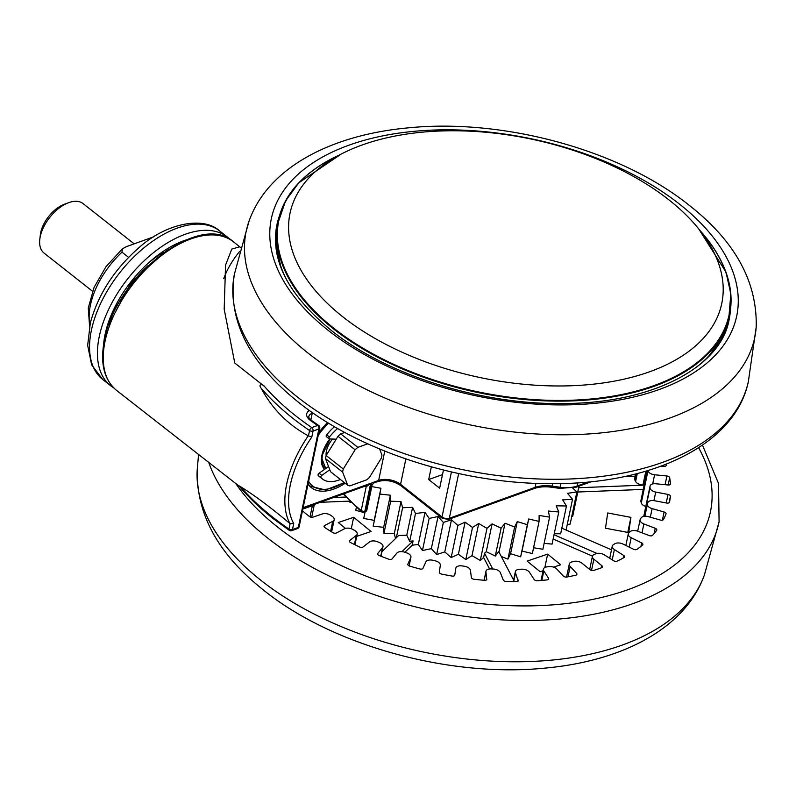 <?xml version="1.0" encoding="UTF-8"?>
<svg xmlns="http://www.w3.org/2000/svg" width="796" height="796" viewBox="0 0 796 796"><rect width="100%" height="100%" fill="white"/><g stroke="black" fill="none" stroke-linecap="round" stroke-linejoin="round"><path stroke-width="1.19" d="M668.73 199.716A220.532 121.947 11.8 0 0 438.934 131.051A220.532 121.947 11.8 0 0 289.615 215.398A220.532 121.947 11.8 0 0 343.076 317.027A220.532 121.947 11.8 0 0 569.19 385.821A220.532 121.947 11.8 0 0 721.295 305.574A220.532 121.947 11.8 0 0 668.73 199.716M278.958 217.766A231.039 127.758 11.8 0 0 276.67 225.885M728.967 320.38A231.039 127.758 11.8 0 0 730.111 312.012M116.385 390.249C103.888 379.533 99.908 362.747 104.445 339.892C115.012 277.416 199.607 210.88 233.337 241.735A94.515 52.636 128.2 0 0 161.031 255.924A94.515 52.636 128.2 0 0 105.082 341.136A94.515 52.636 128.2 0 0 116.385 390.249L239.407 486.366M289.276 530.385A2.627 2.627 0 0 0 291.644 530.683A2.627 1.632 -109.8 0 0 292.47 529.569A2.627 1.453 11.8 0 1 288.978 529.032A2.627 1.303 -55.8 0 0 289.276 530.385L272.919 518.425C259.755 508.047 248.432 497.182 238.959 485.829L240.501 486.645A262.541 145.18 11.8 0 0 272.61 517.062A262.541 145.18 11.8 0 0 288.978 529.032L290.102 523.688L293.724 523.549L292.47 529.569L298.311 527.459L318.888 428.964L313.047 431.064L311.793 437.084A91.888 51.173 128.2 0 0 293.724 523.549M290.102 523.688L289.933 523.559C271.008 507.649 254.541 495.341 240.501 486.645M308.44 435.88L309.564 430.536A2.627 1.303 -55.8 0 1 311.783 427.581A2.627 1.632 -109.8 0 1 313.047 431.064A2.627 1.453 -168.2 0 1 309.564 430.536A262.541 145.18 -168.2 0 1 293.187 418.557A262.541 145.18 -168.2 0 1 261.078 388.15C272.312 408.965 288.043 424.835 308.271 435.78L311.793 437.084M261.078 388.15C258.033 384.329 262.421 383.533 264.471 386.418L234.77 363.026L224.183 309.206L225.566 265.068L231.805 249.058L239.745 246.79L240.7 247.705M223.716 278.59A273.038 150.981 -168.2 0 1 239.696 251.417M431.342 466.854L428.686 479.56L439.651 488.187L443.452 470.038M442.496 474.585L428.686 479.56M367.135 485.401L370.707 483.291L366.16 486.923A134.156 74.187 -168.2 0 1 365.145 486.117M371.772 486.595L380.906 488.246L373.185 526.176L383.662 527.32L383.961 533.34L394.279 533.718L395.542 538.514M539.111 515.44A110.266 60.974 11.8 0 0 539.121 515.44L539.071 521.41L528.713 518.982L527.35 524.713L517.281 521.589L514.634 526.992L505.012 523.231L501.102 528.216L492.087 523.867L486.993 528.365L478.714 523.509L472.516 527.44L465.113 522.146A110.266 60.974 11.8 0 0 465.113 522.146L457.889 525.45L451.481 519.798L443.362 522.435L438.049 516.514L429.163 518.425L425.024 512.345A110.266 60.974 11.8 0 0 425.024 512.345L415.502 513.5L412.607 507.341A110.266 60.974 11.8 0 1 412.597 507.341L402.607 507.739L400.995 501.599A110.266 60.974 11.8 0 0 400.995 501.599L390.677 501.221L390.368 495.202L379.891 494.057L380.906 488.246L374.2 520.365L363.722 518.465L365.105 511.878M572.762 488.117L576.871 491.958L567.508 493.311L572.523 499.281L562.643 499.878L566.463 505.987L556.215 505.808A110.266 60.974 11.8 0 0 556.215 505.808L558.782 511.977L548.335 511.032L549.608 517.141L539.121 515.44M356.717 536.355L371.065 531.479L353.653 517.3L338.27 522.534L345.474 528.405M356.339 507.49L355.742 510.355L361.523 511.828A2.627 1.473 -51.6 0 1 361.225 510.475A2.627 1.453 11.8 0 0 364.886 511.132A2.627 1.632 70.2 0 1 364.061 512.246A2.627 2.627 0 0 1 361.543 511.838L343.325 493.978M363.643 512.365L364.936 512.684M349.543 501.022L349.354 501.948L350.996 502.495M320.221 502.306L349.524 501.132M354.409 544.494L356.31 535.4L349.822 540.454A2.627 1.453 -168.2 0 0 349.454 541.001A2.627 1.453 -168.2 0 0 350.608 542.573A210.035 116.146 11.8 0 0 359.533 546.991A2.627 1.453 -168.2 0 0 363.036 546.991L369.523 541.937A6.298 3.482 11.8 0 1 377.672 541.827A189.03 104.525 -168.2 0 0 379.622 542.673A6.298 3.482 11.8 0 1 382.985 546.713L380.995 556.255M666.113 465.74L666.302 464.844A210.035 116.146 11.8 0 0 666.093 464.237M666.302 464.844A2.627 1.453 -168.2 0 1 666.342 465.322A2.627 1.453 -168.2 0 1 664.371 466.307L660.75 466.277M647.924 470.565A189.03 104.525 -168.2 0 1 647.994 470.814A6.298 3.482 11.8 0 0 649.397 472.784A6.298 3.482 11.8 0 0 654.601 474.764L652.68 483.928M665.088 484.684L666.909 475.998L654.601 474.764M666.909 475.998A2.627 1.453 -168.2 0 1 669.078 476.824A2.627 1.453 -168.2 0 1 669.675 477.709L668.152 484.993M670.361 484.247L670.461 483.779A210.035 116.146 11.8 0 0 669.675 477.709M670.461 483.779A2.627 1.453 -168.2 0 1 670.451 484.018A2.627 1.453 -168.2 0 1 668.073 484.983L655.765 483.749A6.298 3.482 11.8 0 0 650.063 486.058A6.298 3.482 11.8 0 0 650.024 486.465A189.03 104.525 -168.2 0 1 650.014 487.709A6.298 3.482 11.8 0 0 651.486 490.236A6.298 3.482 11.8 0 0 655.715 492.077L653.934 500.624M666.232 502.953L668.023 494.415L655.715 492.077M668.023 494.415A2.627 1.453 -168.2 0 1 669.784 495.182A2.627 1.453 -168.2 0 1 670.391 496.306L669.038 502.783M669.526 502.157L669.535 502.137A2.627 1.453 -168.2 0 1 669.526 502.147A210.035 116.146 11.8 0 0 670.391 496.306M669.526 502.147A2.627 1.453 -168.2 0 1 666.75 503.052L654.451 500.714A6.298 3.482 11.8 0 0 647.805 502.744A189.03 104.525 -168.2 0 1 647.456 503.928A6.298 3.482 11.8 0 0 647.407 504.097A6.298 3.482 11.8 0 0 648.84 506.992A6.298 3.482 11.8 0 0 652.113 508.614L650.312 517.211M662.391 520.166L664.103 511.987L652.113 508.614M664.103 511.987A2.627 1.453 -168.2 0 1 665.466 512.664A2.627 1.453 -168.2 0 1 666.063 513.868A2.627 1.453 -168.2 0 1 666.013 514.007A210.035 116.146 11.8 0 1 663.536 519.46A2.627 1.453 -168.2 0 1 660.421 520.057L648.432 516.674A6.298 3.482 11.8 0 0 641.059 517.977A189.03 104.525 -168.2 0 1 640.372 519.062A6.298 3.482 11.8 0 0 640.093 519.738A6.298 3.482 11.8 0 0 641.526 522.634A6.298 3.482 11.8 0 0 643.865 523.947L642.004 532.822M654.153 533.529L655.247 528.285L643.865 523.947M655.247 528.285A2.627 1.453 -168.2 0 1 656.222 528.833A2.627 1.453 -168.2 0 1 656.819 530.037A2.627 1.453 -168.2 0 1 656.66 530.385A210.035 116.146 11.8 0 1 652.62 535.31A2.627 1.453 -168.2 0 1 649.257 535.589L637.875 531.25A6.298 3.482 11.8 0 0 629.935 531.778A189.03 104.525 -168.2 0 1 628.94 532.743A6.298 3.482 11.8 0 0 628.273 533.877A6.298 3.482 11.8 0 0 629.706 536.773A6.298 3.482 11.8 0 0 631.178 537.708L629.218 547.131M640.969 546.325L641.685 542.902L631.178 537.708M641.685 542.902A2.627 1.453 -168.2 0 1 642.302 543.29A2.627 1.453 -168.2 0 1 642.899 544.494A2.627 1.453 -168.2 0 1 642.561 545.021A210.035 116.146 11.8 0 1 637.049 549.32A2.627 1.453 -168.2 0 1 633.526 549.26L623.019 544.066A6.298 3.482 11.8 0 0 614.731 543.817A189.03 104.525 -168.2 0 1 613.437 544.633A6.298 3.482 11.8 0 0 612.263 546.165A6.298 3.482 11.8 0 0 613.696 549.061A6.298 3.482 11.8 0 0 614.383 549.558L612.223 559.857M623.198 558.046L623.736 555.479L614.383 549.558M623.736 555.479A2.627 1.453 -168.2 0 1 624.024 555.688A2.627 1.453 -168.2 0 1 624.621 556.892A2.627 1.453 -168.2 0 1 624.054 557.578A210.035 116.146 11.8 0 1 617.218 561.12A2.627 1.453 -168.2 0 1 613.617 560.732L604.254 554.812A6.298 3.482 11.8 0 0 595.806 553.787A189.03 104.525 -168.2 0 1 594.254 554.444A6.298 3.482 11.8 0 0 592.433 556.305A6.298 3.482 11.8 0 0 593.866 559.2L591.518 570.443M601.418 567.787L601.856 565.707L593.866 559.2M601.856 565.707A2.627 1.453 -168.2 0 1 602.453 566.911A2.627 1.453 -168.2 0 1 601.597 567.727A210.035 116.146 11.8 0 1 593.607 570.443A2.627 1.453 -168.2 0 1 590.005 569.737L582.025 563.23A6.298 3.482 11.8 0 0 573.627 561.459A189.03 104.525 -168.2 0 1 571.856 561.936A6.298 3.482 11.8 0 0 569.289 564.046A6.298 3.482 11.8 0 0 570.155 566.414L567.976 576.821M576.205 575.08L576.563 573.329L570.155 566.414M576.563 573.329A2.627 1.453 -168.2 0 1 576.921 574.324A2.627 1.453 -168.2 0 1 575.757 575.219A210.035 116.146 11.8 0 1 566.792 577.04A2.627 1.453 -168.2 0 1 563.299 576.025L556.882 569.11A6.298 3.482 11.8 0 0 548.742 566.633A189.03 104.525 -168.2 0 1 546.792 566.911A6.298 3.482 11.8 0 0 543.389 569.19A6.298 3.482 11.8 0 0 543.817 571.001L541.847 580.403M548.215 579.548L548.504 578.175L543.817 571.001M548.504 578.175A2.627 1.453 -168.2 0 1 548.673 578.921A2.627 1.453 -168.2 0 1 547.15 579.886A210.035 116.146 11.8 0 1 537.449 580.762A2.627 1.453 -168.2 0 1 534.136 579.468L529.449 572.294A6.298 3.482 11.8 0 0 521.768 569.18A189.03 104.525 -168.2 0 1 519.688 569.269A6.298 3.482 11.8 0 0 515.38 571.618A6.298 3.482 11.8 0 0 515.51 572.851L513.679 581.607M518.146 581.07L515.51 572.851M518.355 580.105A2.627 1.453 -168.2 0 1 518.405 580.612A2.627 1.453 -168.2 0 1 516.495 581.597A210.035 116.146 11.8 0 1 506.286 581.518A2.627 1.453 -168.2 0 1 503.241 579.976L500.395 572.722A6.298 3.482 11.8 0 0 493.371 569.04A189.03 104.525 -168.2 0 1 491.202 568.921A6.298 3.482 11.8 0 0 485.948 571.269A6.298 3.482 11.8 0 0 485.928 571.936L484.187 580.294M486.744 579.617L485.928 571.936M486.853 579.08A2.627 1.453 -168.2 0 1 486.844 579.349A2.627 1.453 -168.2 0 1 484.535 580.324A210.035 116.146 11.8 0 1 474.078 579.269A2.627 1.453 -168.2 0 1 471.371 577.528L470.446 570.384A6.298 3.482 11.8 0 0 464.237 566.225A189.03 104.525 -168.2 0 1 462.048 565.906A6.298 3.482 11.8 0 0 455.819 568.145A6.298 3.482 11.8 0 0 455.8 568.254L455.819 568.145M454.775 575.21L455.8 568.254M454.795 575.12A2.627 1.453 -168.2 0 1 454.785 575.17A2.627 1.453 -168.2 0 1 452.068 576.075A210.035 116.146 11.8 0 1 441.621 574.095A2.627 1.453 -168.2 0 1 439.312 572.185L440.327 565.319A6.298 3.482 11.8 0 0 435.094 560.792A189.03 104.525 -168.2 0 1 432.934 560.284A6.298 3.482 11.8 0 0 425.87 561.916L422.955 568.334A2.627 1.453 -168.2 0 1 419.89 568.981A210.035 116.146 11.8 0 1 409.701 566.115A2.627 1.453 -168.2 0 1 407.801 564.255A2.627 1.453 -168.2 0 1 407.86 564.075L410.786 557.668A6.298 3.482 11.8 0 0 410.915 557.26A6.298 3.482 11.8 0 0 406.656 552.872A189.03 104.525 -168.2 0 1 404.577 552.185A6.298 3.482 11.8 0 0 396.876 553.071L392.11 558.882A2.627 1.453 -168.2 0 1 388.786 559.21A210.035 116.146 11.8 0 1 379.115 555.518A2.627 1.453 -168.2 0 1 377.603 553.787A2.627 1.453 -168.2 0 1 377.782 553.419L382.548 547.608A6.298 3.482 11.8 0 0 382.985 546.713M356.31 535.4A6.298 3.482 11.8 0 0 357.195 534.076A6.298 3.482 11.8 0 0 354.658 530.444A189.03 104.525 -168.2 0 1 352.897 529.449A6.298 3.482 11.8 0 0 344.489 528.783L336.449 532.962A2.627 1.453 -168.2 0 1 332.847 532.623A210.035 116.146 11.8 0 1 324.897 527.599A2.627 1.453 -168.2 0 1 324.062 526.216A2.627 1.453 -168.2 0 1 324.668 525.509L332.718 521.33A6.298 3.482 11.8 0 0 334.181 519.639A6.298 3.482 11.8 0 0 332.39 516.475A189.03 104.525 -168.2 0 1 330.847 515.37A6.298 3.482 11.8 0 0 322.4 513.937L312.987 517.141A2.627 1.453 -168.2 0 1 309.385 516.485A210.035 116.146 11.8 0 1 302.599 510.962A2.627 1.453 -168.2 0 1 302.47 510.843M302.858 508.992A2.627 1.453 -168.2 0 1 302.938 508.962L312.35 505.759A6.298 3.482 11.8 0 0 314.211 504.465M645.805 506.465A6.298 3.482 -168.2 0 1 642.69 504.903A6.298 3.482 -168.2 0 1 641.278 502.933L647.994 470.814M644.203 484.933L642.969 484.923A6.298 3.482 -168.2 0 1 636.8 482.883A6.298 3.482 -168.2 0 1 635.616 481.49L637.278 473.55M636.283 473.809L634.949 480.207A6.298 3.482 -168.2 0 1 634.681 478.665L635.656 473.968M634.949 480.207A189.03 104.525 -168.2 0 1 635.616 481.49M647.407 470.715L640.949 501.649A6.298 3.482 -168.2 0 1 640.909 500.674L647.148 470.794M640.949 501.649A189.03 104.525 -168.2 0 1 641.278 502.933M627.775 532.434L620.054 530.882M627.785 532.355L630.92 517.37L607.716 512.962L605.477 528.206L628.681 532.614L630.92 517.37M553.668 567.15L560.692 564.762L547.638 554.125L527.121 561.11L540.176 571.737L543.061 570.762M544.852 567.498L547.638 554.125M351.275 528.723L353.653 517.3M635.198 476.197L624.034 476.635M644.163 485.122L578.672 487.729M643.268 489.401L577.787 492.008M579 486.157L572.722 516.246L571.747 516.475M576.871 491.958L570.155 524.076L567.259 524.494M611.497 549.827L561.827 528.186M566.463 505.987L560.653 533.827L554.245 533.718M596.97 553.439L554.026 534.733M592.473 556.145L553.14 539.011M558.782 511.977L552.076 544.096L544.126 543.37M549.608 517.141L542.892 549.26L533.569 547.747M539.071 521.41L532.365 553.528L522.007 551.101A110.266 60.974 11.8 0 1 521.997 551.101L520.644 556.832L510.574 553.708L507.918 559.11L501.331 556.533M513.619 580.075L498.764 551.618L495.291 556.056L486.266 551.708L484.525 553.24L492.754 569.011M489.6 568.961L483.63 557.528L484.525 553.24M486.993 528.365L480.277 560.483L483.63 557.528M480.277 560.483L472.008 555.628L465.799 559.558L458.397 554.265L451.183 557.568L444.775 551.917A110.266 60.974 11.8 0 0 444.775 551.917L436.656 554.553L431.342 548.633A110.266 60.974 11.8 0 0 431.342 548.633L422.457 550.543L418.308 544.464L412.189 545.21L413.084 540.922L401.98 551.648M404.865 552.285L412.189 545.21M381.961 551.638L398.667 535.499L406.786 535.181L409.691 541.34L413.084 540.922M333.474 497.53L345.882 497.032M572.523 499.281L566.095 530.046M521.997 551.101L528.713 518.982L522.007 551.101M527.35 524.713L520.644 556.832M517.281 521.589L510.574 553.708L517.281 521.589M514.634 526.992L507.918 559.11M505.012 523.231L498.993 552.046L505.012 523.231M501.102 528.216L495.291 556.056M492.087 523.867L486.266 551.708L492.087 523.867M478.714 523.509L472.008 555.628L478.714 523.509M472.516 527.44L465.799 559.558M465.113 522.146L458.397 554.265L465.103 522.146M457.889 525.45L451.183 557.568M451.481 519.798L444.775 551.917L451.481 519.798M443.362 522.435L436.656 554.553M438.049 516.514L431.342 548.633L438.049 516.514M429.163 518.425L422.457 550.543M425.024 512.345L418.308 544.464L425.014 512.345M415.502 513.5L409.691 541.34M412.607 507.341L406.786 535.181L412.597 507.341M402.607 507.739L396.338 537.748M400.995 501.599L394.279 533.718L400.985 501.599M390.677 501.221L383.961 533.34M390.368 495.202L383.662 527.32L390.368 495.202M379.891 494.057L373.185 526.176M303.137 507.629L370.707 483.291L364.886 511.132L366.051 510.714A2.627 1.453 11.8 0 0 366.906 509.898L372.12 484.923L373.792 483.003L377.821 481.55C385.821 479.441 393.503 480.824 400.876 485.699L442.337 518.345L448.496 519.41L534.255 488.515C539.141 486.794 544.962 486.376 551.708 487.251L559.767 488.386L576.324 487.122L591.498 481.66M371.205 485.112L371.861 482.874L373.593 482.276M308.042 484.167A50.407 28.069 128.2 0 0 311.226 487.54A50.407 28.069 128.2 0 0 345.205 483.262M327.544 422.507A50.407 28.069 128.2 0 0 318.818 432.596M328.559 466.546L319.106 473.192A1.572 0.876 128.2 0 0 318.211 475.441A36.755 20.467 128.2 0 0 319.674 476.814L322.42 478.973A36.755 20.467 -51.8 0 1 320.947 477.6L318.211 475.441M334.499 426.666A36.755 20.467 128.2 0 0 326.698 434.825A1.572 0.876 128.2 0 0 326.201 435.81A1.572 0.876 128.2 0 0 326.39 436.626L329.136 438.785A1.572 0.876 128.2 0 0 329.464 438.894L336.191 439.203L337.972 436.298A26.258 14.617 -51.8 0 1 340.738 433.87L344.767 432.417M340.409 479.49A36.755 20.467 -51.8 0 1 338.897 480.078A36.755 20.467 -51.8 0 1 322.42 478.973M337.643 428.477A36.755 20.467 -51.8 0 0 329.435 436.984A1.572 0.876 128.2 0 0 328.947 437.969A1.572 0.876 128.2 0 0 329.136 438.785M321.902 458.546L325.435 467.69A26.258 14.617 128.2 0 0 326.39 468.068M323.873 466.466L325.435 467.69M325.504 458.615L342.628 472.108L347.703 485.232L330.569 471.739L325.504 458.615A26.258 14.617 -51.8 0 1 326.151 455.511A18.378 10.239 -51.8 0 1 332.529 439.034M367.742 443.81L357.862 447.362A26.258 14.617 128.2 0 0 355.106 449.79L343.285 469.003L326.151 455.511L336.191 439.203M343.285 469.003A26.258 14.617 128.2 0 0 342.628 472.108M347.703 485.232A26.258 14.617 128.2 0 0 349.812 485.908L366.717 479.819A26.258 14.617 128.2 0 0 369.473 477.391L381.294 458.178A26.258 14.617 128.2 0 0 381.951 455.073L379.592 448.974M340.738 433.87L357.862 447.362M337.972 436.298L355.106 449.79M329.803 469.749L321.843 475.351A1.572 0.876 128.2 0 0 320.947 477.6M164.046 252.043A73.252 40.785 128.2 0 0 148.156 263.237M117.32 302.4A73.252 40.785 128.2 0 0 110.156 320.48M185.896 240.024A86.635 48.248 128.2 0 0 105.858 331.017A86.635 48.248 128.2 0 0 103.599 344.529M230.243 239.586A94.515 52.636 128.2 0 0 227.507 237.148A94.515 52.636 128.2 0 0 156.902 250.034A94.515 52.636 128.2 0 0 100.117 332.798A94.515 52.636 128.2 0 0 110.564 385.662A94.515 52.636 128.2 0 0 113.569 387.742M153.837 236.76L126.663 246.551L122.345 248.83L121.987 252.163L128.584 257.367M134.166 243.845L82.993 203.547A31.502 17.542 128.2 0 0 68.874 202.602A31.502 17.542 128.2 0 0 68.725 202.662A31.502 17.542 128.2 0 0 39.8 239.387A31.502 17.542 128.2 0 0 44.009 253.048L92.515 291.246M39.8 239.387L40.327 234.84A26.258 14.617 -51.8 0 1 64.426 204.234A26.258 14.617 -51.8 0 1 64.546 204.184M339.285 155.071A230.044 127.211 11.8 0 0 334.181 328.519A230.044 127.211 11.8 0 0 636.75 390.975A230.044 127.211 11.8 0 0 699.933 230.422M701.266 231.934A230.512 127.469 -168.2 0 1 729.574 314.888A230.512 127.469 -168.2 0 1 572.016 400.905A230.512 127.469 -168.2 0 1 333.743 329.066A230.512 127.469 -168.2 0 1 278.301 220.611A230.512 127.469 -168.2 0 1 337.454 155.926M281.197 268.212L276.232 246.054L277.486 224.512A230.512 127.469 11.8 0 0 287.664 281.744M696.53 367.165A230.512 127.469 11.8 0 0 728.768 318.788L730.818 293.804L725.952 272.043L698.639 228.79M279.545 215.567A231.039 127.758 11.8 0 0 276.799 225.258C270.212 260.123 288.48 295.266 331.614 330.678C387.652 375.672 482.883 405.393 565.677 403.492C653.844 402.875 720.997 366.518 729.096 319.753A231.039 127.758 11.8 0 0 730.449 309.763M679.535 204.144A237.715 131.449 11.8 0 0 348.897 145.21A237.715 131.449 11.8 0 0 328.509 330.599A237.715 131.449 11.8 0 0 659.148 389.533A237.715 131.449 11.8 0 0 679.535 204.144M249.039 221.109A259.765 143.648 11.8 0 0 308.649 353.563A259.765 143.648 11.8 0 0 586.145 434.109A259.765 143.648 11.8 0 0 756.2 327.056C757.354 281.704 734.977 241.089 689.077 205.199C620.243 150.006 503.57 118.186 408.199 127.867C330.897 134.942 267.954 167.717 249.039 221.109L234.382 274.212A262.541 145.18 11.8 0 0 297.644 397.194A262.541 145.18 11.8 0 0 568.563 479.043A262.541 145.18 11.8 0 0 748.359 381.592L756.2 327.056M289.933 523.559A94.515 52.636 -51.8 0 1 286.679 484.137A94.515 52.636 -51.8 0 1 308.271 435.78M148.225 265.506A81.391 45.322 128.2 0 0 119.529 301.943M264.471 386.418A259.914 143.728 11.8 0 0 295.565 415.721A259.914 143.728 11.8 0 0 311.783 427.581L317.624 425.472A252.034 139.37 -168.2 0 1 310.321 420.368A13.124 7.263 -168.2 0 1 309.853 420.009A13.124 7.263 -168.2 0 1 309.425 410.487M577.816 482.824L577.15 485.998L588.334 481.978M552.603 483.66L552.086 486.127L560.145 487.261L560.921 483.56M559.767 488.386L560.145 487.261A26.258 14.517 11.8 0 0 577.15 485.998A2.627 1.632 70.2 0 1 576.324 487.122M458.665 473.56L449.322 518.286L535.081 487.391A26.258 14.517 -168.2 0 1 552.086 486.127L551.708 487.251M534.255 488.515A2.627 1.632 70.2 0 0 535.081 487.391L535.927 483.341M343.952 493.749A134.156 74.187 11.8 0 0 361.225 510.475L366.15 486.913A2.627 1.453 -168.2 0 1 366.15 486.913A2.627 1.473 -51.6 0 0 366.041 485.799A2.627 1.463 -51.8 0 1 366.16 486.923M297.485 528.584A2.627 1.632 -109.8 0 0 298.311 527.459A2.627 1.453 11.8 0 0 299.167 526.644A2.627 2.627 0 0 1 297.485 528.584L291.644 530.683M299.167 526.644L319.743 428.149A2.627 1.453 -168.2 0 1 318.888 428.964A2.627 1.632 -109.8 0 0 317.624 425.472A2.627 1.303 124.1 0 1 318.649 425.442L311.405 420.378A2.627 1.373 125.9 0 0 310.321 420.368M405.861 458.944L400.557 484.336L442.019 516.982L451.422 471.958M442.337 518.345A2.627 1.463 128.2 0 1 442.019 516.982A5.254 2.905 11.8 0 0 449.322 518.286A2.627 1.632 70.2 0 1 448.496 519.41M366.906 509.898A2.627 2.627 0 0 1 365.225 511.828A2.627 1.632 70.2 0 0 366.051 510.714L371.861 482.874L378.647 480.426A15.751 8.706 -168.2 0 1 400.557 484.336A2.627 1.463 128.2 0 0 400.876 485.699M312.987 412.995L312.241 413.263L310.848 419.95M312.301 412.517L312.241 413.263A10.497 5.811 11.8 0 0 308.818 416.517C308.331 416.965 309.077 418.159 311.027 420.089L311.405 420.378M384.776 451.103L378.647 480.426A2.627 1.632 70.2 0 1 377.821 481.55M698.619 447.7A252.034 139.37 -168.2 0 1 586.592 600.582A252.034 139.37 -168.2 0 1 274.381 524.474A252.034 139.37 -168.2 0 1 235.715 483.451M645.835 471.182L642.969 484.923M198.532 454.934L197.269 468.904A259.765 143.648 -168.2 0 0 257.834 577.856A259.765 143.648 -168.2 0 0 518.156 661.784A259.765 143.648 -168.2 0 0 704.43 574.851L719.087 521.748A262.541 145.18 -168.2 0 1 537.479 620.313A262.541 145.18 -168.2 0 1 264.71 535.668A262.541 145.18 -168.2 0 1 208.93 462.993M662.441 465.64L662.302 466.287M650.024 486.465L643.765 516.415M644.034 516.365L650.014 487.709M647.407 504.097L644.869 516.276L647.387 504.276M409.064 565.866L410.786 557.668M377.782 553.419L377.622 554.205M380.757 556.165L382.548 547.608M349.822 540.454L349.573 541.658M324.668 525.509L324.34 527.101M330.639 531.27L332.718 521.33M302.938 508.962L302.54 510.903M310.032 516.873L312.35 505.759M308.38 484.625L310.53 486.316A49.879 27.78 -51.8 0 1 308.092 483.928M308.629 481.341A48.307 26.905 128.2 0 0 344.121 482.406M328.589 423.144A48.307 26.905 128.2 0 0 318.221 435.422M324.629 469.312A27.83 15.492 -51.8 0 1 321.873 455.342A27.83 15.492 -51.8 0 1 329.803 438.914M329.435 436.984L326.698 434.825M330.131 438.924L322.38 454.854C321.037 465.62 323.922 466.307 325.146 467.759A26.258 14.617 128.2 0 0 326.002 468.346M321.843 475.351L319.106 473.192M227.507 237.148L219.626 230.949A94.515 52.636 128.2 0 0 149.021 243.835A94.515 52.636 128.2 0 0 92.237 326.589A94.515 52.636 128.2 0 0 102.684 379.453L110.564 385.662M121.987 252.163A65.63 36.546 128.2 0 0 89.908 324.668M341.126 154.106L298.779 182.801L285.605 200.801L277.486 224.512M707.863 357.344L721.295 339.026L728.768 318.788M748.359 381.592C735.594 443.86 654.282 483.689 554.523 483.65C463.59 484.724 361.185 452.407 298.908 402.607C248.85 362.658 227.338 319.863 234.382 274.212M319.743 428.149A2.627 2.627 0 0 0 318.649 425.442M233.337 241.735L239.745 246.79M197.269 468.904C196.045 513.002 217.288 552.722 260.998 588.045C329.425 644.84 448.307 677.963 545.27 668.083C622.572 661.018 685.515 628.243 704.43 574.851M702.47 445.133L718.529 483.48L719.087 521.748M650.063 486.058L643.725 516.425M640.093 519.738L637.695 531.181M628.273 533.877L625.855 545.469M612.263 546.165L609.726 558.275M592.433 556.305L589.687 569.468M569.289 564.046L566.563 577.08M543.389 569.19L541.031 580.473M515.38 571.618L513.301 581.607M485.948 571.269L484.067 580.284M410.915 557.26L409.114 565.896M357.195 534.076L354.956 544.772M334.181 519.639L331.624 531.877M314.37 504.405L311.684 517.291M365.225 511.828L364.061 512.246M367.125 485.401L302.958 508.525M310.53 486.316L325.584 489.968L344.399 482.635M108.972 324.261L131.489 281.834L167.459 250.004M102.684 379.453L91.649 364.847L87.659 345.384L90.336 322.907C98.007 294.819 113.868 270.053 137.907 248.611C166.682 222.243 204.055 216.303 219.626 230.949M122.345 248.83L106.007 266.67L94.097 287.326L88.276 308.012L89.57 326.201M64.426 204.234L68.725 202.662"/></g></svg>
